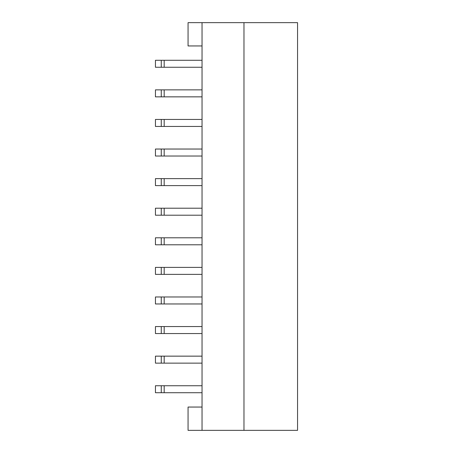 <?xml version="1.0" encoding="UTF-8"?>
<svg xmlns="http://www.w3.org/2000/svg" width="453" height="453" viewBox="0 0 453 453"><rect width="100%" height="100%" fill="white"/><g stroke="black" fill="none" stroke-linecap="round" stroke-linejoin="round"><path stroke-width="0.68" d="M202.038 407.054L188.057 407.054L188.057 430.35L297.559 430.35L297.559 22.65L188.057 22.65L188.057 45.946L202.038 45.946M161.268 208.21L161.268 215.203L155.441 215.203L155.441 208.21L202.038 208.21M161.268 215.203L202.038 215.203M161.268 178.624L161.268 185.611L155.441 185.611L155.441 178.624L164.179 178.624L164.179 185.611L161.268 185.611M202.038 185.611L164.179 185.611M202.038 178.624L164.179 178.624M161.268 149.037L161.268 156.025L155.441 156.025L155.441 149.037L164.179 149.037L164.179 156.025L161.268 156.025M202.038 156.025L164.179 156.025M202.038 149.037L164.179 149.037M161.268 119.45L161.268 126.438L155.441 126.438L155.441 119.45L164.179 119.45L164.179 126.438L161.268 126.438M202.038 126.438L164.179 126.438M202.038 119.45L164.179 119.45M161.268 89.864L161.268 96.851L155.441 96.851L155.441 89.864L164.179 89.864L164.179 96.851L161.268 96.851M202.038 96.851L164.179 96.851M202.038 89.864L164.179 89.864M161.268 60.277L161.268 67.265L155.441 67.265L155.441 60.277L164.179 60.277L164.179 67.265L161.268 67.265M202.038 67.265L164.179 67.265M202.038 60.277L164.179 60.277M161.268 237.797L161.268 244.79L155.441 244.79L155.441 237.797L164.179 237.797L164.179 244.79L161.268 244.79M202.038 244.79L164.179 244.79M202.038 237.797L164.179 237.797M161.268 267.389L161.268 274.376L155.441 274.376L155.441 267.389L202.038 267.389M161.268 274.376L202.038 274.376M161.268 296.975L161.268 303.963L155.441 303.963L155.441 296.975L202.038 296.975M161.268 303.963L202.038 303.963M161.268 326.562L161.268 333.55L155.441 333.55L155.441 326.562L202.038 326.562M161.268 333.55L202.038 333.55M161.268 356.149L161.268 363.136L155.441 363.136L155.441 356.149L202.038 356.149M161.268 363.136L202.038 363.136M161.268 385.735L161.268 392.723L155.441 392.723L155.441 385.735L202.038 385.735M161.268 392.723L202.038 392.723M202.038 430.35L202.038 22.65M243.974 430.35L243.974 22.65M164.179 208.21L164.179 215.203M164.179 267.389L164.179 274.376M164.179 296.975L164.179 303.963M164.179 326.562L164.179 333.55M164.179 356.149L164.179 363.136M164.179 385.735L164.179 392.723"/></g></svg>
